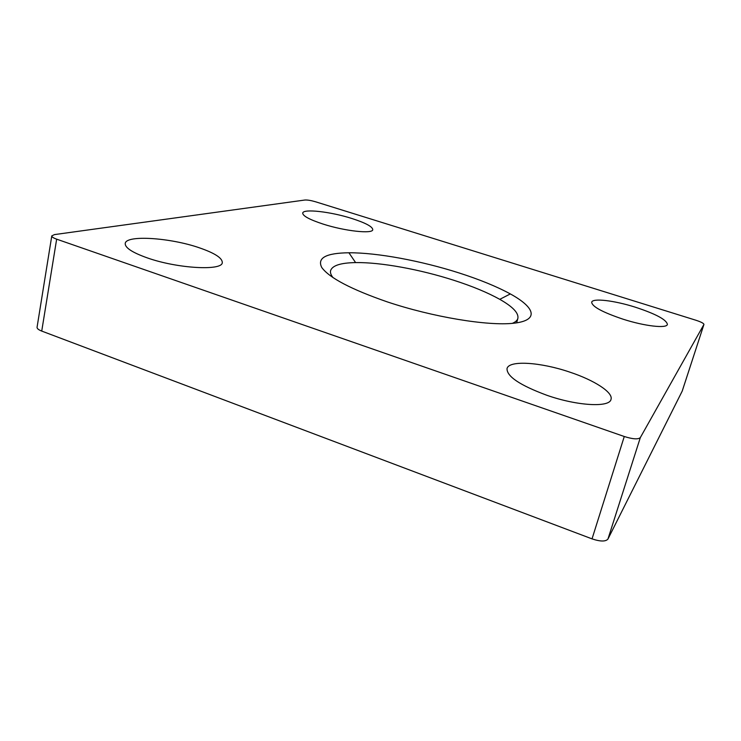 <?xml version="1.0" encoding="UTF-8"?>
<svg xmlns="http://www.w3.org/2000/svg" width="741" height="741" viewBox="0 0 741 741"><rect width="100%" height="100%" fill="white"/><g stroke="black" fill="none" stroke-linecap="round" stroke-linejoin="round"><path stroke-width="1.11" d="M703.922 324.475L640.335 437.579C638.214 439.561 632.86 439.2 624.274 436.505L56.659 239.167C53.361 237.981 51.74 236.888 51.787 235.888L54.491 234.591L304.903 200.024C307.441 199.866 310.979 200.45 315.509 201.765L695.947 320.251C701.088 321.946 703.746 323.335 703.95 324.419L682.239 390.989M51.787 235.888L37.059 327.272C36.967 328.55 38.523 329.819 41.728 331.079L592.031 538.874C600.349 541.643 605.647 541.708 607.944 539.068L682.192 391.137M623.125 319.214C602.498 312.257 592.013 306.589 591.688 302.198C592.541 297.891 614.224 300.494 635.222 307.163C655.887 313.962 666.604 319.714 667.391 324.438C666.77 328.671 644.781 326.197 623.125 319.214M323.011 224.051C309.506 219.595 302.736 215.937 302.717 213.075C303.097 208.517 330.866 211.741 351.901 218.502C365.609 222.93 372.566 226.653 372.769 229.673C372.806 234.137 344.824 231.136 323.011 224.051M569.931 372.167C594.199 380.189 613.437 392.48 611.001 399.408C609.621 407.698 577.109 405.938 546.756 395.24C519.923 385.274 506.677 376.382 507.029 368.573C508.891 359.996 540.828 362.182 569.931 372.167M147.144 257.84C132.269 252.514 124.96 247.726 125.22 243.474C125.933 234.656 170.662 237.759 199.366 247.809C214.723 253.107 222.356 258.035 222.281 262.573C222.559 271.011 177.451 268.64 147.144 257.84M387.228 301.865C351.197 289.361 329.375 277.912 321.779 267.529C316.935 257.951 325.984 253.042 348.909 252.774C377.178 252.607 421.231 260.851 458.948 272.91C479.529 279.487 496.665 286.498 510.336 293.927C535.391 307.645 539.513 320.445 513.541 323.252C487.847 326.133 432.688 317.083 387.228 301.865M333.08 277.68C330.949 275.031 330.115 272.688 330.588 270.66C332.274 265.528 340.619 262.842 355.606 262.592C380.652 262.166 420.258 269.455 454.02 280.348C472.452 286.285 487.698 292.612 499.767 299.336C512.809 306.737 518.839 313.082 517.866 318.389C517.311 320.399 515.458 322.057 512.318 323.363M607.944 539.068L640.335 437.579M592.031 538.874L624.274 436.505M41.728 331.079L56.659 239.167M682.22 391.072L703.95 324.419M355.606 262.592L348.909 252.774M517.866 318.389L516.616 322.863M499.767 299.336L510.336 293.927"/></g></svg>
